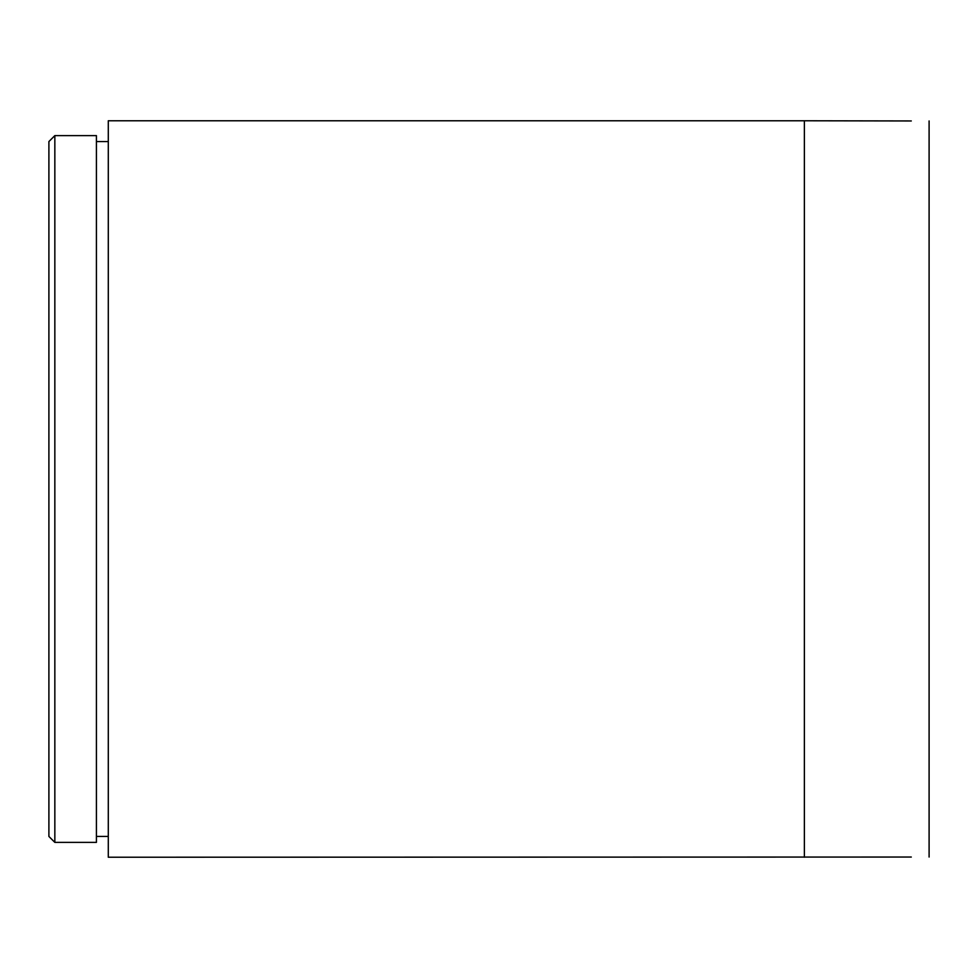<?xml version="1.0" encoding="UTF-8"?>
<svg xmlns="http://www.w3.org/2000/svg" width="978" height="978" viewBox="0 0 978 978"><rect width="100%" height="100%" fill="white"/><g stroke="black" fill="none" stroke-linecap="round" stroke-linejoin="round"><path stroke-width="1.47" d="M96.419 181.346L96.419 842.388L54.841 842.388L54.841 135.612L54.841 842.388L48.9 836.447L48.9 141.553L54.841 135.612L96.419 135.612L96.419 796.654M108.289 141.553L96.419 141.553M108.289 796.654L108.289 181.346M911.288 120.954L804.381 120.771L804.381 857.229L804.381 120.771L804.381 857.229L804.381 120.771L108.289 120.771L108.289 857.229L911.288 857.046M929.1 120.954L929.1 857.046L929.1 120.954M108.289 836.447L96.419 836.447"/></g></svg>
